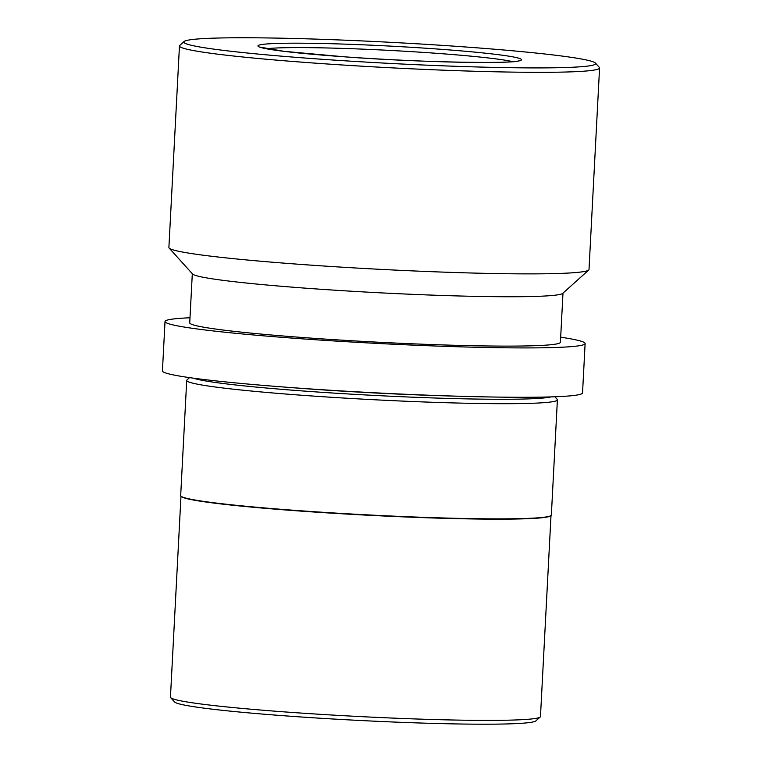 <?xml version="1.0" encoding="UTF-8"?>
<svg xmlns="http://www.w3.org/2000/svg" width="762" height="762" viewBox="0 0 762 762"><rect width="100%" height="100%" fill="white"/><g stroke="black" fill="none" stroke-linecap="round" stroke-linejoin="round"><path stroke-width="1.14" d="M551.002 515.56L540.468 716.537A185.261 9.477 -177 0 1 540.201 717.013L535.867 720.9A181.137 9.268 -177 0 1 292.037 716.347A181.137 9.268 -177 0 1 174.565 701.964L170.659 697.649A185.261 9.477 -177 0 1 170.45 697.144L180.975 496.167M540.201 717.013A185.261 9.477 -177 0 1 290.808 712.356A185.261 9.477 -177 0 1 170.659 697.649M554.86 396.773L557.174 399.336A185.595 9.496 -177 0 1 557.393 399.831L551.355 515.007A185.595 9.496 -177 0 1 551.088 515.483L550.745 515.788A185.261 9.477 -177 0 1 301.352 511.14A185.261 9.477 -177 0 1 181.213 496.424L180.899 496.081A185.595 9.496 -177 0 1 180.68 495.576L186.719 380.409A185.595 9.496 -177 0 1 186.985 379.933L189.548 377.628M551.088 515.483A185.595 9.496 -177 0 1 301.257 510.816A185.595 9.496 -177 0 1 180.899 496.081M557.393 399.831A185.595 9.496 -177 0 1 307.296 395.649A185.595 9.496 -177 0 1 186.719 380.409M550.916 396.907A181.47 9.287 -177 0 1 308.943 391.411A181.47 9.287 -177 0 1 193.462 378.171M560.68 337.195A210.341 10.763 -177 0 1 585.121 343.548A210.341 10.763 -177 0 1 301.676 338.795A210.341 10.763 -177 0 1 165.021 321.526A210.341 10.763 -177 0 1 189.995 317.764M585.121 343.548L582.539 392.906A210.341 10.763 -177 0 1 299.085 388.153A210.341 10.763 -177 0 1 162.43 370.884L165.021 321.526M595.417 63.075L599.323 67.389A210.341 10.763 -177 0 1 599.57 67.961L589.007 269.51A210.341 10.763 -177 0 1 588.702 270.043L562.727 293.36A185.595 9.496 -177 0 1 312.896 288.703A185.595 9.496 -177 0 1 192.538 273.968L169.145 248.06A210.341 10.763 -177 0 1 168.897 247.488L179.461 45.939A210.341 10.763 -177 0 1 179.765 45.406L184.099 41.519A206.216 10.554 -177 0 1 461.686 46.701A206.216 10.554 -177 0 1 595.417 63.075A206.216 10.554 -177 0 1 317.773 58.969A206.216 10.554 -177 0 1 184.099 41.519M562.985 293.132L560.413 342.252A185.595 9.496 -177 0 1 310.315 338.061A185.595 9.496 -177 0 1 189.728 322.821L192.31 273.71M588.702 270.043A210.341 10.763 -177 0 1 305.552 264.757A210.341 10.763 -177 0 1 169.145 248.06M599.57 67.961A210.341 10.763 -177 0 1 316.116 63.208A210.341 10.763 -177 0 1 179.461 45.939M266.548 48.758A127.854 6.544 -177 0 1 434.13 53.14A127.854 6.544 -177 0 1 512.664 61.655M343.681 56.759A131.978 6.753 -177 0 1 266.243 44.015A131.978 6.753 -177 0 1 435.778 48.911A131.978 6.753 -177 0 1 513.217 61.655A131.978 6.753 -177 0 1 343.681 56.759M458.372 396.221A181.47 9.287 -177 0 1 309.077 388.944A181.47 9.287 -177 0 1 285.579 387.163M260.404 47.177L283.855 51.311L343.757 56.759C419.452 62.57 515.979 63.932 518.941 60.722"/></g></svg>
